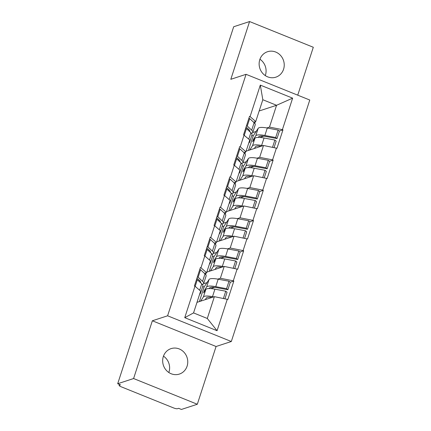 <?xml version="1.0" encoding="UTF-8"?>
<svg xmlns="http://www.w3.org/2000/svg" width="431" height="431" viewBox="0 0 431 431"><rect width="100%" height="100%" fill="white"/><g stroke="black" fill="none" stroke-linecap="round" stroke-linejoin="round"><path stroke-width="0.65" d="M259.936 59.236A13.388 12.461 -108.1 0 1 265.426 75.183A13.388 12.461 -108.1 0 1 265.286 75.592M283.571 69.246A13.388 12.461 -108.1 0 1 275.845 77.171A13.388 12.461 -108.1 0 1 262.856 73.502A13.388 12.461 -108.1 0 1 259.791 59.65A13.388 12.461 -108.1 0 1 267.522 51.725A13.388 12.461 -108.1 0 1 280.511 55.394A13.388 12.461 -108.1 0 1 283.571 69.246M163.462 356.141A13.388 12.461 -108.1 0 1 168.957 372.088A13.388 12.461 -108.1 0 1 168.817 372.503M187.102 366.151A13.388 12.461 -108.1 0 1 179.371 374.076A13.388 12.461 -108.1 0 1 166.382 370.407A13.388 12.461 -108.1 0 1 163.322 356.556A13.388 12.461 -108.1 0 1 171.048 348.631A13.388 12.461 -108.1 0 1 184.037 352.299A13.388 12.461 -108.1 0 1 187.102 366.151M297.735 95.17L313.305 47.265L249.581 21.55L233.688 26.749L117.695 383.735L133.594 378.537L197.312 404.251L216.076 346.497L231.318 341.508L309.781 100.03L246.058 74.315L167.6 315.794L231.318 341.508M197.312 404.251L181.419 409.45L178.628 408.324L177.47 408.707A3.136 0.706 -162 0 1 173.596 407.936L121.019 386.72A3.136 0.706 -162 0 1 119.123 385.395L119.435 384.436M259.166 110.977L276.567 105.283L292.633 98.155L260.308 85.112L250.077 116.602L249.517 116.375L243.537 134.79L249.754 139.951L245.912 151.771L243.779 152.472M292.633 98.155L282.402 129.645L282.957 129.871L279.336 131.056M246.101 151.189L263.503 145.495L276.977 148.286L282.957 129.871M276.416 148.059L272.575 159.879L273.135 160.106L269.51 161.291M236.28 181.424L253.676 175.729L267.15 178.515L273.135 160.106M266.595 178.294L262.754 190.114L263.309 190.34L259.688 191.526M226.453 211.659L243.854 205.964L257.329 208.749L263.309 190.34M256.768 208.523L252.932 220.349L253.487 220.57L249.867 221.755M216.631 241.888L234.028 236.199L247.507 238.984L253.487 220.57M246.947 238.758L243.106 250.578L243.666 250.804L240.04 251.99M206.81 272.123L224.206 266.428L237.68 269.219L243.666 250.804M237.125 268.992L233.284 280.813L233.839 281.039L230.219 282.224M196.983 302.357L214.385 296.663L227.859 299.448L233.839 281.039M227.299 299.227L217.068 330.717L184.743 317.674L194.979 286.179L200.636 291.114L193.551 312.917L207.3 318.466L214.385 296.663M244.091 135.016L240.25 146.836L239.695 146.61L233.715 165.025L234.27 165.245L230.429 177.071L229.874 176.845L223.888 195.254L224.449 195.48L220.607 207.3L220.047 207.079L214.067 225.488L214.622 225.715L210.781 237.535L210.226 237.309L204.24 255.723L204.8 255.949L200.959 267.77L200.399 267.543L194.419 285.958L194.979 286.179M244.953 153.668L245.53 151.895M242.798 162.837L246.306 161.69M257.021 158.182L259.661 157.32L263.503 145.495M259.661 157.32L272.575 159.879M240.25 146.836L245.912 151.771M235.132 183.897L235.709 182.13M232.972 193.066L236.484 191.919M247.2 188.417L249.835 187.55L253.676 175.729M234.27 165.245L239.932 170.18L236.091 182.006L233.958 182.701M249.835 187.55L262.754 190.114M230.429 177.071L236.091 182.006M225.311 214.132L225.882 212.364M223.15 223.301L226.658 222.154M237.379 218.646L240.013 217.784L243.854 205.964M224.449 195.48L230.106 200.415L226.264 212.235L224.131 212.936M240.013 217.784L252.932 220.349M220.607 207.3L226.264 212.235M215.484 244.366L216.06 242.594M213.329 253.536L216.836 252.388M227.552 248.881L230.186 248.019L234.028 236.199M214.622 225.715L220.284 230.65L216.443 242.47L214.309 243.17M230.186 248.019L243.106 250.578M210.781 237.535L216.443 242.47M205.662 274.601L206.239 272.828M203.502 283.77L207.015 282.623M217.73 279.116L220.365 278.254L224.206 266.428M204.8 255.949L210.457 260.884L206.616 272.704L204.483 273.405M220.365 278.254L233.284 280.813M200.959 267.77L206.616 272.704M119.565 384.49L119.322 385.239L120.486 384.861L117.695 383.735M207.3 318.466L217.068 330.717M184.743 317.674L193.551 312.917M249.581 21.55L230.817 79.304L246.058 74.315M216.076 346.497L152.358 320.783L133.594 378.537M152.358 320.783L167.6 315.794M266.848 127.948L269.483 127.086L276.567 105.283L262.818 99.733L255.734 121.537L253.6 122.237M254.78 123.433L255.351 121.661M252.62 132.603L256.127 131.455M269.483 127.086L282.402 129.645M250.077 116.602L255.734 121.537M260.308 85.112L262.818 99.733M214.563 287.348L210.711 288.608M224.389 257.113L220.532 258.374M234.211 226.878L230.353 228.139M244.032 196.644L240.18 197.904M253.859 166.414L250.002 167.675M263.68 136.18L259.823 137.441M200.62 301.167L203.394 296.948L205.819 289.487L203.594 292.87L204.413 290.349L206.638 286.965A17.148 3.863 18 0 1 207.613 286.335A17.148 3.863 18 0 1 215.742 286.658L226.577 288.684L229.001 281.222L218.167 279.196A17.148 3.863 18 0 0 210.037 278.873A17.148 3.863 18 0 0 209.062 279.503L204.078 287.078L202.683 286.513M209.224 288.554L209.606 287.978A14.013 3.157 18 0 1 210.398 287.461A14.013 3.157 18 0 1 217.041 287.719L227.875 289.751L230.299 282.289L229.001 281.222M203.394 296.948A17.148 3.863 18 0 1 204.369 296.318A17.148 3.863 18 0 1 212.499 296.636L213.749 296.873M205.819 289.487A17.148 3.863 18 0 1 206.794 288.856A17.148 3.863 18 0 1 214.924 289.174L225.758 291.205L227.056 292.272L224.95 298.758M205.242 299.653L206.363 297.956A14.013 3.157 18 0 1 207.155 297.444A14.013 3.157 18 0 1 212.074 297.422M199.666 290.273L201.751 283.862A17.148 3.863 18 0 1 202.856 285.985L200.431 293.446A17.148 3.863 -162 0 0 200.226 292.38M199.639 294.184A17.148 3.863 -162 0 0 200.431 293.446M201.751 283.862L197.328 279.73L195.178 286.356M196.498 279.557L197.328 279.73M199.37 301.576L204.078 287.078M223.403 298.451L225.758 291.205M199.742 269.58L200.571 269.752L204.994 273.879A17.148 3.863 -162 0 1 206.099 276.002L203.674 283.463A17.148 3.863 18 0 1 202.274 284.401M227.875 289.751L226.577 288.684M197.317 277.041L198.147 277.214L202.57 281.341A17.148 3.863 18 0 1 203.674 283.463M198.147 277.214L200.571 269.752M200.555 282.741A14.013 3.157 18 0 0 200.69 282.494A14.013 3.157 18 0 0 199.79 280.759L196.962 278.124M204.413 290.349L205.097 290.58M210.441 270.932L213.221 266.714L215.645 259.252L213.42 262.635L214.234 260.114L216.464 256.736A17.148 3.863 18 0 1 217.434 256.1A17.148 3.863 18 0 1 225.564 256.423L236.398 258.455L238.822 250.993L227.988 248.962A17.148 3.863 18 0 0 219.858 248.639A17.148 3.863 18 0 0 218.889 249.274L213.9 256.844L212.505 256.278M219.045 258.32L219.427 257.743A14.013 3.157 18 0 1 220.219 257.226A14.013 3.157 18 0 1 226.868 257.49L237.696 259.516L240.121 252.06L238.822 250.993M213.221 266.714A17.148 3.863 18 0 1 214.191 266.083A17.148 3.863 18 0 1 222.321 266.401L223.57 266.638M215.645 259.252A17.148 3.863 18 0 1 216.615 258.622A17.148 3.863 18 0 1 224.745 258.939L235.579 260.97L236.878 262.037L234.771 268.524M215.069 269.418L216.184 267.721A14.013 3.157 18 0 1 216.982 267.209A14.013 3.157 18 0 1 221.895 267.188M209.493 260.038L211.578 253.627A17.148 3.863 18 0 1 212.677 255.75L210.253 263.212A17.148 3.863 -162 0 0 210.048 262.15M209.461 263.95A17.148 3.863 -162 0 0 210.253 263.212M211.578 253.627L207.149 249.501L205 256.122M206.32 249.328L207.149 249.501M209.191 271.341L213.9 256.844M233.225 268.217L235.579 260.97M209.563 239.345L210.393 239.517L214.821 243.644A17.148 3.863 -162 0 1 215.92 245.767L213.496 253.229A17.148 3.863 18 0 1 212.1 254.171M237.696 259.516L236.398 258.455M207.139 246.807L207.968 246.979L212.397 251.106A17.148 3.863 18 0 1 213.496 253.229M207.968 246.979L210.393 239.517M210.376 252.507A14.013 3.157 18 0 0 210.511 252.259A14.013 3.157 18 0 0 209.611 250.524L206.788 247.89M214.234 260.114L214.924 260.351M220.268 240.703L223.042 236.479L225.467 229.017L223.242 232.401L224.061 229.879L226.286 226.501A17.148 3.863 18 0 1 227.261 225.871A17.148 3.863 18 0 1 235.391 226.189L246.225 228.22L248.649 220.758L237.815 218.727A17.148 3.863 18 0 0 229.685 218.409A17.148 3.863 18 0 0 228.71 219.04L223.727 226.609L222.331 226.049M228.872 228.091L229.249 227.509A14.013 3.157 18 0 1 230.046 226.992A14.013 3.157 18 0 1 236.689 227.256L247.523 229.287L249.948 221.825L248.649 220.758M223.042 236.479A17.148 3.863 18 0 1 224.018 235.849A17.148 3.863 18 0 1 232.147 236.172L233.397 236.403M225.467 229.017A17.148 3.863 18 0 1 226.442 228.387A17.148 3.863 18 0 1 234.572 228.71L245.406 230.736L246.704 231.803L244.598 238.289M224.89 239.189L226.006 237.492A14.013 3.157 18 0 1 226.803 236.975A14.013 3.157 18 0 1 231.716 236.953M219.314 229.804L221.399 223.393A17.148 3.863 18 0 1 222.504 225.515L220.079 232.977A17.148 3.863 -162 0 0 219.869 231.916M219.287 233.715A17.148 3.863 -162 0 0 220.079 232.977M221.399 223.393L216.976 219.266L214.821 225.887M216.146 219.093L216.976 219.266M219.013 241.112L223.727 226.609M243.052 237.987L245.406 230.736M219.39 209.11L220.219 209.283L224.643 213.41A17.148 3.863 -162 0 1 225.747 215.538L223.323 222.999A17.148 3.863 18 0 1 221.922 223.937M247.523 229.287L246.225 228.22M216.965 216.572L217.795 216.745L222.218 220.871A17.148 3.863 18 0 1 223.323 222.999M217.795 216.745L220.219 209.283M220.198 222.272A14.013 3.157 18 0 0 220.338 222.03A14.013 3.157 18 0 0 219.438 220.295L216.61 217.655M224.061 229.879L224.745 230.116M230.089 210.468L232.864 206.25L235.288 198.788L233.063 202.166L233.882 199.65L236.107 196.267A17.148 3.863 18 0 1 237.082 195.636A17.148 3.863 18 0 1 245.212 195.954L256.046 197.985L258.471 190.524L247.636 188.492A17.148 3.863 18 0 0 239.507 188.175A17.148 3.863 18 0 0 238.532 188.805L233.548 196.38L232.153 195.814M238.693 197.856L239.076 197.274A14.013 3.157 18 0 1 239.868 196.762A14.013 3.157 18 0 1 246.51 197.021L257.345 199.052L259.769 191.59L258.471 190.524M232.864 206.25A17.148 3.863 18 0 1 233.839 205.619A17.148 3.863 18 0 1 241.969 205.937L243.219 206.169M235.288 198.788A17.148 3.863 18 0 1 236.263 198.158A17.148 3.863 18 0 1 244.393 198.475L255.227 200.507L256.526 201.573L254.419 208.06M234.712 208.954L235.832 207.257A14.013 3.157 18 0 1 236.624 206.74A14.013 3.157 18 0 1 241.543 206.718M229.141 199.575L231.221 193.158A17.148 3.863 18 0 1 232.325 195.286L229.901 202.742A17.148 3.863 -162 0 0 229.696 201.681M229.109 203.486A17.148 3.863 -162 0 0 229.901 202.742M231.221 193.158L226.798 189.031L224.648 195.652M225.968 188.859L226.798 189.031M228.839 210.878L233.548 196.38M252.873 207.753L255.227 200.507M229.211 178.876L230.041 179.054L234.464 183.18A17.148 3.863 -162 0 1 235.568 185.303L233.144 192.765A17.148 3.863 18 0 1 231.743 193.702M257.345 199.052L256.046 197.985M226.787 186.337L227.616 186.515L232.04 190.642A17.148 3.863 18 0 1 233.144 192.765M227.616 186.515L230.041 179.054M230.025 192.043A14.013 3.157 18 0 0 230.159 191.795A14.013 3.157 18 0 0 229.26 190.06L226.431 187.426M233.882 199.65L234.572 199.882M239.911 180.233L242.691 176.015L245.115 168.553L242.89 171.937L243.709 169.415L245.934 166.032A17.148 3.863 18 0 1 246.904 165.402A17.148 3.863 18 0 1 255.033 165.725L265.868 167.751L268.292 160.289L257.458 158.263A17.148 3.863 18 0 0 249.328 157.94A17.148 3.863 18 0 0 248.358 158.57L243.375 166.145L241.974 165.579M248.515 167.621L248.897 167.045A14.013 3.157 18 0 1 249.694 166.528A14.013 3.157 18 0 1 256.337 166.786L267.172 168.817L269.596 161.356L268.292 160.289M242.691 176.015A17.148 3.863 18 0 1 243.66 175.385A17.148 3.863 18 0 1 251.796 175.703L253.045 175.94M245.115 168.553A17.148 3.863 18 0 1 246.085 167.923A17.148 3.863 18 0 1 254.22 168.241L265.049 170.272L266.353 171.339L264.241 177.825M244.539 178.72L245.654 177.022A14.013 3.157 18 0 1 246.451 176.511A14.013 3.157 18 0 1 251.365 176.489M238.963 169.34L241.048 162.929A17.148 3.863 18 0 1 242.147 165.051L239.722 172.513A17.148 3.863 -162 0 0 239.517 171.446M238.93 173.251A17.148 3.863 -162 0 0 239.722 172.513M241.048 162.929L236.624 158.797L234.469 165.423M235.789 158.624L236.624 158.797M238.661 180.643L243.375 166.145M262.695 177.518L265.049 170.272M239.033 148.647L239.868 148.819L244.291 152.946A17.148 3.863 -162 0 1 245.39 155.068L242.965 162.53A17.148 3.863 18 0 1 241.57 163.468M267.172 168.817L265.868 167.751M236.608 156.108L237.443 156.281L241.866 160.407A17.148 3.863 18 0 1 242.965 162.53M237.443 156.281L239.868 148.819M239.846 161.808A14.013 3.157 18 0 0 239.986 161.56A14.013 3.157 18 0 0 239.081 159.826L236.258 157.191M243.709 169.415L244.393 169.647M249.738 149.999L252.512 145.78L254.936 138.319L252.711 141.702L253.53 139.181L255.755 135.803A17.148 3.863 18 0 1 256.731 135.167A17.148 3.863 18 0 1 264.86 135.49L275.695 137.521L278.119 130.06L267.285 128.029A17.148 3.863 18 0 0 259.155 127.711A17.148 3.863 18 0 0 258.18 128.341L253.196 135.91L251.801 135.345M258.341 137.387L258.719 136.81A14.013 3.157 18 0 1 259.516 136.293A14.013 3.157 18 0 1 266.159 136.557L276.993 138.583L279.417 131.126L278.119 130.06M252.512 145.78A17.148 3.863 18 0 1 253.487 145.15A17.148 3.863 18 0 1 261.617 145.468L262.867 145.705M254.936 138.319A17.148 3.863 18 0 1 255.912 137.688A17.148 3.863 18 0 1 264.041 138.006L274.876 140.037L276.174 141.104L274.068 147.591M254.36 148.485L255.475 146.788A14.013 3.157 18 0 1 256.273 146.276A14.013 3.157 18 0 1 261.186 146.254M248.784 139.105L250.869 132.694A17.148 3.863 18 0 1 251.973 134.817L249.549 142.278A17.148 3.863 -162 0 0 249.344 141.217M248.757 143.017A17.148 3.863 -162 0 0 249.549 142.278M250.869 132.694L246.446 128.567L244.296 135.189M245.616 128.395L246.446 128.567M248.482 150.408L253.196 135.91M272.521 147.283L274.876 140.037M248.859 118.412L249.689 118.584L254.112 122.711A17.148 3.863 -162 0 1 255.217 124.834L252.792 132.295A17.148 3.863 18 0 1 251.392 133.238M276.993 138.583L275.695 137.521M246.435 125.874L247.265 126.046L251.688 130.173A17.148 3.863 18 0 1 252.792 132.295M247.265 126.046L249.689 118.584M249.668 131.574A14.013 3.157 18 0 0 249.808 131.326A14.013 3.157 18 0 0 248.908 129.591L246.079 126.956M253.53 139.181L254.215 139.418M206.638 286.965L209.062 279.503M199.003 281.298L199.321 280.322M212.499 296.636L214.924 289.174M215.742 286.658L218.167 279.196M202.57 281.341L204.994 273.879M216.464 256.736L218.889 249.274M208.83 251.063L209.143 250.088M222.321 266.401L224.745 258.939M225.564 256.423L227.988 248.962M212.397 251.106L214.821 243.644M226.286 226.501L228.71 219.04M218.652 220.828L218.97 219.858M232.147 236.172L234.572 228.71M235.391 226.189L237.815 218.727M222.218 220.871L224.643 213.41M236.107 196.267L238.532 188.805M228.473 190.599L228.791 189.624M241.969 205.937L244.393 198.475M245.212 195.954L247.636 188.492M232.04 190.642L234.464 183.18M245.934 166.032L248.358 158.57M238.3 160.364L238.618 159.389M251.796 175.703L254.22 168.241M255.033 165.725L257.458 158.263M241.866 160.407L244.291 152.946M255.755 135.803L258.18 128.341M248.121 130.13L248.439 129.155M261.617 145.468L264.041 138.006M264.86 135.49L267.285 128.029M251.688 130.173L254.112 122.711"/></g></svg>
